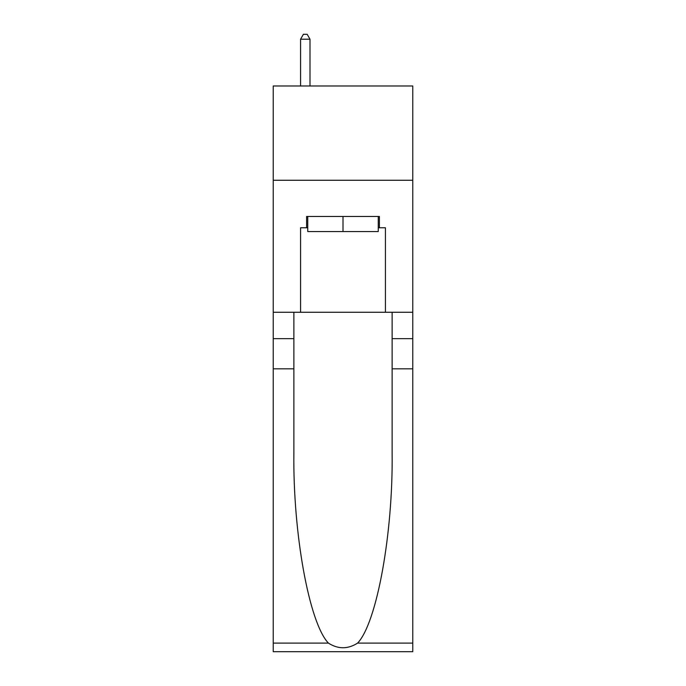 <?xml version="1.0" encoding="UTF-8"?>
<svg xmlns="http://www.w3.org/2000/svg" width="686" height="686" viewBox="0 0 686 686"><rect width="100%" height="100%" fill="white"/><g stroke="black" fill="none" stroke-linecap="round" stroke-linejoin="round"><path stroke-width="1.03" d="M412.775 180.255L412.775 85.973L273.225 85.973L273.225 180.255L412.775 180.255L412.775 312.259L385.429 312.259L385.429 227.778L379.392 227.778L379.392 216.467L306.608 216.467L306.608 227.778L307.74 227.778M378.26 216.467L378.26 231.551L307.74 231.551L307.74 216.467M343 216.467L343 231.551M357.595 643.099L412.775 643.099L412.775 651.7L273.225 651.7L273.225 368.836L293.874 368.836L293.874 452.932C292.871 533.314 309.18 623.102 328.405 643.099C338.129 649.299 347.853 649.299 357.595 643.099C376.82 623.102 393.129 533.314 392.126 452.932L392.126 312.259M392.126 368.836L412.775 368.836L412.775 312.259M273.225 368.836L273.225 180.255M293.874 312.259L293.874 368.836M412.775 643.099L412.775 368.836M273.225 312.259L300.571 312.259L300.571 227.778L306.608 227.778M300.571 312.259L385.429 312.259M378.26 227.778L379.392 227.778M309.995 85.973L309.995 39.205L300.571 39.205L300.571 85.973M300.571 39.205L303.401 34.3L307.174 34.3L309.995 39.205M392.126 338.661L412.775 338.661M293.874 338.661L273.225 338.661M273.225 643.099L328.405 643.099"/></g></svg>
